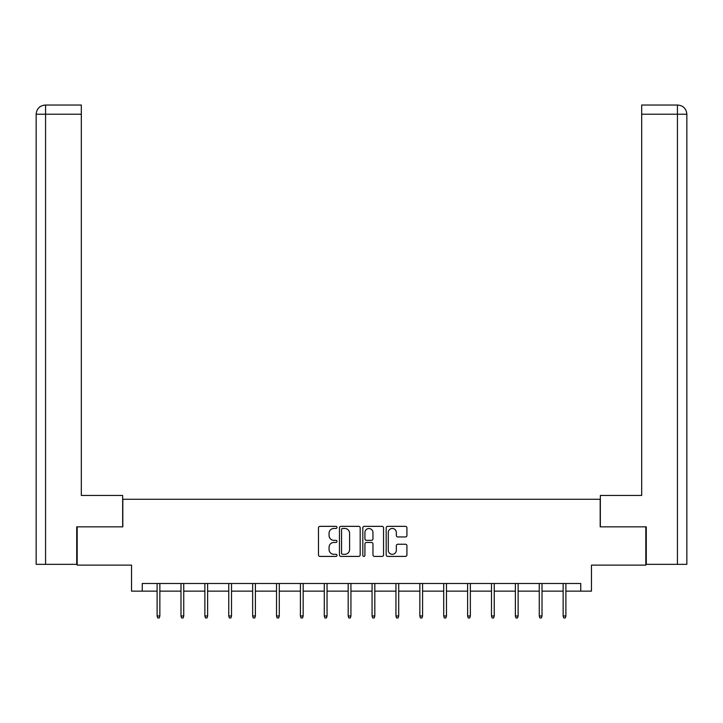 <?xml version="1.0" encoding="UTF-8"?>
<svg xmlns="http://www.w3.org/2000/svg" width="723" height="723" viewBox="0 0 723 723"><rect width="100%" height="100%" fill="white"/><g stroke="black" fill="none" stroke-linecap="round" stroke-linejoin="round"><path stroke-width="1.08" d="M336.999 527.41A1.048 1.048 0 0 0 335.951 526.353L319.982 526.353A1.5 1.5 0 0 0 318.481 527.862L318.481 554.912A1.5 1.5 0 0 0 319.982 556.412L335.951 556.412A1.048 1.048 0 0 0 336.999 555.363A1.048 1.048 0 0 0 335.951 554.306L333.881 554.306A4.808 4.808 0 0 1 329.073 549.498L329.073 547.248A4.808 4.808 0 0 1 333.881 542.44L335.951 542.44A1.048 1.048 0 0 0 336.999 541.382A1.048 1.048 0 0 0 335.951 540.334L333.881 540.334A4.808 4.808 0 0 1 329.073 535.526L329.073 533.267A4.808 4.808 0 0 1 333.881 528.459L335.951 528.459A1.048 1.048 0 0 0 336.999 527.41M405.422 536.954A1.5 1.5 0 0 0 406.922 535.445L406.922 527.862A1.5 1.5 0 0 0 405.422 526.353L387.691 526.353A1.5 1.5 0 0 0 386.181 527.862L386.181 554.912A1.5 1.5 0 0 0 387.691 556.412L405.422 556.412A1.5 1.5 0 0 0 406.922 554.912L406.922 545.738A1.5 1.5 0 0 0 405.422 544.238L397.831 544.238A1.5 1.5 0 0 0 396.331 545.738L396.331 550.284A4.022 4.022 0 0 1 392.309 554.306A4.022 4.022 0 0 1 388.287 550.284L388.287 532.48A4.022 4.022 0 0 1 392.309 528.459A4.022 4.022 0 0 1 396.331 532.48L396.331 535.445A1.5 1.5 0 0 0 397.831 536.954L405.422 536.954M142.25 591.143L142.25 583.488L580.75 583.488L580.75 591.143L591.468 591.143L591.468 565.115L645.82 565.115L645.82 526.841L600.189 526.841L600.189 499.277L122.811 499.277L122.811 526.841L77.18 526.841L77.18 565.115L131.532 565.115L131.532 591.143L157.108 591.143M360.181 527.862A1.5 1.5 0 0 0 358.68 526.353L340.949 526.353A1.5 1.5 0 0 0 339.449 527.862L339.449 554.912A1.5 1.5 0 0 0 340.949 556.412L358.68 556.412A1.5 1.5 0 0 0 360.181 554.912L360.181 527.862M364.32 526.353L382.051 526.353A1.5 1.5 0 0 1 383.551 527.862L383.551 554.912A1.5 1.5 0 0 1 382.051 556.412L374.46 556.412A1.5 1.5 0 0 1 372.96 554.912L372.96 543.94A1.5 1.5 0 0 0 371.459 542.44L366.425 542.44A1.5 1.5 0 0 0 364.916 543.94L364.916 555.363A1.048 1.048 0 0 1 363.868 556.412A1.048 1.048 0 0 1 362.819 555.363L362.819 527.862A1.5 1.5 0 0 1 364.32 526.353M159.855 591.143L180.985 591.143M183.741 591.143L204.871 591.143M207.628 591.143L228.757 591.143M231.514 591.143L252.643 591.143M255.4 591.143L276.529 591.143M279.286 591.143L300.406 591.143M303.163 591.143L324.293 591.143M327.049 591.143L348.179 591.143M350.935 591.143L372.065 591.143M374.821 591.143L395.951 591.143M398.707 591.143L419.837 591.143M422.594 591.143L443.714 591.143M446.471 591.143L467.6 591.143M470.357 591.143L491.486 591.143M494.243 591.143L515.372 591.143M518.129 591.143L539.259 591.143M542.015 591.143L563.145 591.143M565.892 591.143L580.75 591.143M342.603 528.459A1.048 1.048 0 0 0 341.554 529.516L341.554 553.258A1.048 1.048 0 0 0 342.603 554.306L344.781 554.306A4.808 4.808 0 0 0 349.589 549.498L349.589 533.267A4.808 4.808 0 0 0 344.781 528.459L342.603 528.459M372.96 532.553A4.022 4.022 0 0 0 368.938 528.531A4.022 4.022 0 0 0 364.916 532.553L364.916 538.825A1.5 1.5 0 0 0 366.425 540.334L371.459 540.334A1.5 1.5 0 0 0 372.96 538.825L372.96 532.553M157.108 615.978L157.713 617.966L159.25 617.966L159.855 615.978L157.108 615.978L157.108 583.488M159.855 615.978L159.855 583.488M122.657 526.841L122.657 495.454L81.319 495.454L81.319 114.216L45.567 114.216L45.567 564.347L76.719 564.347L76.719 526.841L77.18 526.841M45.567 564.347L36.15 564.347L36.15 114.216C36.701 108.64 39.756 105.576 45.323 105.034L81.319 105.034L81.319 114.216M47.637 105.034L45.567 105.034L45.567 114.216L36.15 114.216C36.683 108.649 39.747 105.585 45.332 105.034L81.319 105.034M600.343 526.841L600.343 495.454L641.681 495.454L641.681 105.034L677.65 105.034L641.681 105.034M686.85 564.347L686.85 472.49L686.85 564.347L646.281 564.347L646.281 526.841L645.82 526.841M677.668 105.034L675.363 105.034L677.668 105.034C683.244 105.576 686.299 108.64 686.85 114.216L686.85 472.49L686.85 114.216L686.85 472.49L686.85 114.216L641.681 114.216M180.985 615.978L181.6 617.966L183.136 617.966L183.741 615.978L180.985 615.978L180.985 583.488M183.741 615.978L183.741 583.488M204.871 615.978L205.486 617.966L207.013 617.966L207.628 615.978L204.871 615.978L204.871 583.488M207.628 615.978L207.628 583.488M228.757 615.978L229.372 617.966L230.899 617.966L231.514 615.978L228.757 615.978L228.757 583.488M231.514 615.978L231.514 583.488M252.643 615.978L253.258 617.966L254.785 617.966L255.4 615.978L252.643 615.978L252.643 583.488M255.4 615.978L255.4 583.488M276.529 615.978L277.135 617.966L278.671 617.966L279.286 615.978L276.529 615.978L276.529 583.488M279.286 615.978L279.286 583.488M300.406 615.978L301.021 617.966L302.557 617.966L303.163 615.978L300.406 615.978L300.406 583.488M303.163 615.978L303.163 583.488M324.293 615.978L324.907 617.966L326.435 617.966L327.049 615.978L324.293 615.978L324.293 583.488M327.049 615.978L327.049 583.488M348.179 615.978L348.793 617.966L350.321 617.966L350.935 615.978L348.179 615.978L348.179 583.488M350.935 615.978L350.935 583.488M372.065 615.978L372.679 617.966L374.207 617.966L374.821 615.978L372.065 615.978L372.065 583.488M374.821 615.978L374.821 583.488M395.951 615.978L396.566 617.966L398.093 617.966L398.707 615.978L395.951 615.978L395.951 583.488M398.707 615.978L398.707 583.488M419.837 615.978L420.443 617.966L421.979 617.966L422.594 615.978L419.837 615.978L419.837 583.488M422.594 615.978L422.594 583.488M443.714 615.978L444.329 617.966L445.865 617.966L446.471 615.978L443.714 615.978L443.714 583.488M446.471 615.978L446.471 583.488M467.6 615.978L468.215 617.966L469.742 617.966L470.357 615.978L467.6 615.978L467.6 583.488M470.357 615.978L470.357 583.488M491.486 615.978L492.101 617.966L493.628 617.966L494.243 615.978L491.486 615.978L491.486 583.488M494.243 615.978L494.243 583.488M515.372 615.978L515.987 617.966L517.514 617.966L518.129 615.978L515.372 615.978L515.372 583.488M518.129 615.978L518.129 583.488M539.259 615.978L539.864 617.966L541.4 617.966L542.015 615.978L539.259 615.978L539.259 583.488M542.015 615.978L542.015 583.488M563.145 615.978L563.75 617.966L565.287 617.966L565.892 615.978L563.145 615.978L563.145 583.488M565.892 615.978L565.892 583.488M36.15 114.216L36.15 472.49M677.433 564.347L677.433 105.034"/></g></svg>
